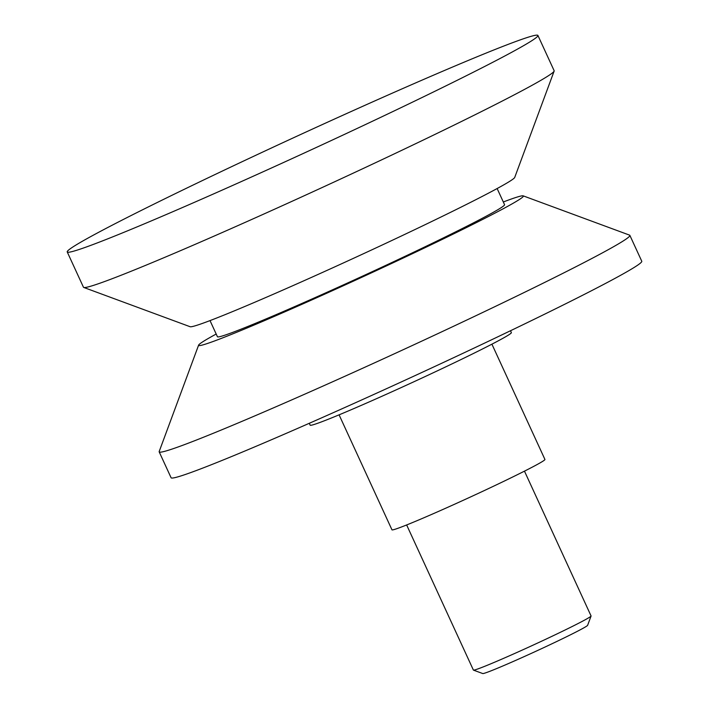 <?xml version="1.0" encoding="UTF-8"?>
<svg xmlns="http://www.w3.org/2000/svg" width="709" height="709" viewBox="0 0 709 709"><rect width="100%" height="100%" fill="white"/><g stroke="black" fill="none" stroke-linecap="round" stroke-linejoin="round"><path stroke-width="1.06" d="M406.647 524.952L473.39 670.067A64.758 2.295 -24.7 0 0 473.461 670.12A64.758 2.295 -24.7 0 0 496.167 661.559A64.758 2.295 -24.7 0 0 557.611 633.624A64.758 2.295 -24.7 0 0 591.067 616.032A64.758 2.295 -24.7 0 0 591.067 615.944L524.465 471.139M473.461 670.12L482.749 673.55A57.748 2.047 -24.7 0 0 503 665.911A57.748 2.047 -24.7 0 0 557.788 640.998A57.748 2.047 -24.7 0 0 587.619 625.32L591.067 616.032M67.231 251.943L83.458 287.225A259.042 9.173 -24.7 0 0 83.742 287.446A259.042 9.173 -24.7 0 0 174.556 253.202A259.042 9.173 -24.7 0 0 420.331 141.454A259.042 9.173 -24.7 0 0 554.137 71.095A259.042 9.173 -24.7 0 0 554.146 70.732L537.918 35.45A259.042 9.173 -24.7 0 0 446.821 69.473A259.042 9.173 -24.7 0 0 197.297 183.019A259.042 9.173 -24.7 0 0 67.231 251.943A259.042 9.173 -24.7 0 0 158.329 217.92A259.042 9.173 -24.7 0 0 407.852 104.374A259.042 9.173 -24.7 0 0 537.918 35.45M83.742 287.446L190.145 326.734A178.739 6.328 -24.7 0 0 252.803 303.097A178.739 6.328 -24.7 0 0 422.396 225.994A178.739 6.328 -24.7 0 0 514.716 177.445L554.137 71.095M210.015 320.601L217.433 336.731A158.018 5.592 -24.7 0 0 273 315.975A158.018 5.592 -24.7 0 0 425.205 246.714A158.018 5.592 -24.7 0 0 504.551 204.671L497.133 188.541M216.192 334.045A178.739 6.328 -24.7 0 0 198.609 345.141L159.197 451.491A259.042 9.173 -24.7 0 0 159.179 451.855A259.042 9.173 -24.7 0 0 250.277 417.831A259.042 9.173 -24.7 0 0 499.801 304.294A259.042 9.173 -24.7 0 0 629.867 235.37A259.042 9.173 -24.7 0 0 629.583 235.14L523.18 195.852A178.739 6.328 -24.7 0 0 503.31 201.985M198.609 345.141A178.739 6.328 -24.7 0 0 261.461 321.913A178.739 6.328 -24.7 0 0 436.195 242.336A178.739 6.328 -24.7 0 0 523.18 195.852M159.179 451.855L171.082 477.733A259.042 9.173 -24.7 0 0 262.179 443.71A259.042 9.173 -24.7 0 0 511.703 330.164A259.042 9.173 -24.7 0 0 641.769 261.24L629.867 235.37M309.284 423.291L310.143 425.17A110.737 3.917 -24.7 0 0 349.085 410.626A110.737 3.917 -24.7 0 0 455.754 362.086A110.737 3.917 -24.7 0 0 511.366 332.618L510.498 330.74M491.913 344.175L544.937 459.459A84.185 2.978 155.3 0 1 528.896 468.888A84.185 2.978 155.3 0 1 444.259 508.858A84.185 2.978 155.3 0 1 391.962 529.818L339.079 414.836"/></g></svg>
